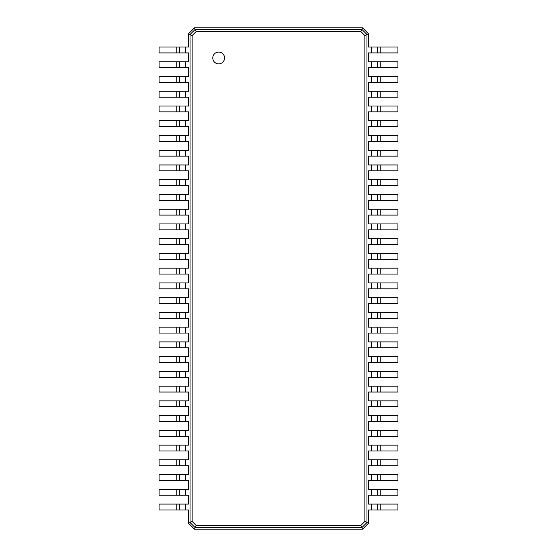 <?xml version="1.0" encoding="UTF-8"?>
<svg xmlns="http://www.w3.org/2000/svg" width="557" height="557" viewBox="0 0 557 557"><rect width="100%" height="100%" fill="white"/><g stroke="black" fill="none" stroke-linecap="round" stroke-linejoin="round"><path stroke-width="0.84" d="M380.236 47.018L380.236 52.915L397.928 52.915L397.928 47.018L368.442 47.018L368.442 33.747L366.966 34.485L366.966 522.515L364.863 521.463L360.755 525.571L196.245 525.571L192.137 521.463L192.137 35.537L196.245 31.429L360.755 31.429L364.863 35.537L364.863 521.463M380.236 52.915L368.442 52.915L368.442 61.764L371.387 61.764L371.387 67.662L368.442 67.662L368.442 76.504L371.387 76.504L371.387 82.401L368.442 82.401L368.442 91.251L371.387 91.251L371.387 97.148L368.442 97.148L368.442 105.997L371.387 105.997L371.387 111.894L368.442 111.894L368.442 120.737L371.387 120.737L371.387 126.634L368.442 126.634L368.442 135.483L371.387 135.483L371.387 141.381L368.442 141.381L368.442 150.223L371.387 150.223L371.387 156.127L368.442 156.127L368.442 164.969L371.387 164.969L371.387 170.867L368.442 170.867L368.442 179.716L371.387 179.716L371.387 185.613L368.442 185.613L368.442 194.456L371.387 194.456L371.387 200.353L368.442 200.353L368.442 209.202L371.387 209.202L371.387 215.099L368.442 215.099L368.442 223.949L371.387 223.949L371.387 229.846L368.442 229.846L368.442 238.688L371.387 238.688L371.387 244.586L368.442 244.586L368.442 253.435L371.387 253.435L371.387 259.332L368.442 259.332L368.442 268.182L371.387 268.182L371.387 274.079L368.442 274.079L368.442 282.921L371.387 282.921L371.387 288.818L368.442 288.818L368.442 297.668L371.387 297.668L371.387 303.565L368.442 303.565L368.442 312.414L371.387 312.414L371.387 318.312L368.442 318.312L368.442 327.154L371.387 327.154L371.387 333.051L368.442 333.051L368.442 341.901L371.387 341.901L371.387 347.798L368.442 347.798L368.442 356.647L371.387 356.647L371.387 362.544L368.442 362.544L368.442 371.387L371.387 371.387L371.387 377.284L368.442 377.284L368.442 386.133L371.387 386.133L371.387 392.031L368.442 392.031L368.442 400.873L371.387 400.873L371.387 406.777L368.442 406.777L368.442 415.619L371.387 415.619L371.387 421.517L368.442 421.517L368.442 430.366L371.387 430.366L371.387 436.263L368.442 436.263L368.442 445.106L371.387 445.106L371.387 451.003L368.442 451.003L368.442 459.852L371.387 459.852L371.387 465.749L368.442 465.749L368.442 474.599L371.387 474.599L371.387 480.496L368.442 480.496L368.442 489.338L371.387 489.338L371.387 495.236L368.442 495.236L368.442 504.085L371.387 504.085L371.387 509.982L368.442 509.982L368.442 523.253L362.544 529.15L194.456 529.15L188.558 523.253L188.558 509.982L185.613 509.982L185.613 504.085L188.558 504.085L188.558 495.236L185.613 495.236L185.613 489.338L188.558 489.338L188.558 480.496L185.613 480.496L185.613 474.599L188.558 474.599L188.558 465.749L185.613 465.749L185.613 459.852L188.558 459.852L188.558 451.003L185.613 451.003L185.613 445.106L188.558 445.106L188.558 436.263L185.613 436.263L185.613 430.366L188.558 430.366L188.558 421.517L185.613 421.517L185.613 415.619L188.558 415.619L188.558 406.777L185.613 406.777L185.613 400.873L188.558 400.873L188.558 392.031L185.613 392.031L185.613 386.133L188.558 386.133L188.558 377.284L185.613 377.284L185.613 371.387L188.558 371.387L188.558 362.544L185.613 362.544L185.613 356.647L188.558 356.647L188.558 347.798L185.613 347.798L185.613 341.901L188.558 341.901L188.558 333.051L185.613 333.051L185.613 327.154L188.558 327.154L188.558 318.312L185.613 318.312L185.613 312.414L188.558 312.414L188.558 303.565L185.613 303.565L185.613 297.668L188.558 297.668L188.558 288.818L185.613 288.818L185.613 282.921L188.558 282.921L188.558 274.079L185.613 274.079L185.613 268.182L188.558 268.182L188.558 259.332L185.613 259.332L185.613 253.435L188.558 253.435L188.558 244.586L185.613 244.586L185.613 238.688L188.558 238.688L188.558 229.846L185.613 229.846L185.613 223.949L188.558 223.949L188.558 215.099L185.613 215.099L185.613 209.202L188.558 209.202L188.558 200.353L185.613 200.353L185.613 194.456L188.558 194.456L188.558 185.613L185.613 185.613L185.613 179.716L188.558 179.716L188.558 170.867L185.613 170.867L185.613 164.969L188.558 164.969L188.558 156.127L185.613 156.127L185.613 150.223L188.558 150.223L188.558 141.381L185.613 141.381L185.613 135.483L188.558 135.483L188.558 126.634L185.613 126.634L185.613 120.737L188.558 120.737L188.558 111.894L185.613 111.894L185.613 105.997L188.558 105.997L188.558 97.148L185.613 97.148L185.613 91.251L188.558 91.251L188.558 82.401L185.613 82.401L185.613 76.504L188.558 76.504L188.558 67.662L185.613 67.662L185.613 61.764L188.558 61.764L188.558 52.915L185.613 52.915L185.613 47.018L188.558 47.018L188.558 33.747L194.456 27.85L362.544 27.85L368.442 33.747M377.284 47.018L377.284 52.915M362.544 27.85L361.806 29.326L366.966 34.485L364.863 35.537M380.236 61.764L380.236 67.662L397.928 67.662L397.928 61.764L371.387 61.764M380.236 67.662L371.387 67.662M380.236 76.504L380.236 82.401L397.928 82.401L397.928 76.504L371.387 76.504M380.236 82.401L371.387 82.401M380.236 91.251L380.236 97.148L397.928 97.148L397.928 91.251L371.387 91.251M380.236 97.148L371.387 97.148M380.236 105.997L380.236 111.894L397.928 111.894L397.928 105.997L371.387 105.997M380.236 111.894L371.387 111.894M380.236 120.737L380.236 126.634L397.928 126.634L397.928 120.737L371.387 120.737M380.236 126.634L371.387 126.634M380.236 135.483L380.236 141.381L397.928 141.381L397.928 135.483L371.387 135.483M380.236 141.381L371.387 141.381M380.236 150.223L380.236 156.127L397.928 156.127L397.928 150.223L371.387 150.223M380.236 156.127L371.387 156.127M380.236 164.969L380.236 170.867L397.928 170.867L397.928 164.969L371.387 164.969M380.236 170.867L371.387 170.867M380.236 179.716L380.236 185.613L397.928 185.613L397.928 179.716L371.387 179.716M380.236 185.613L371.387 185.613M380.236 194.456L380.236 200.353L397.928 200.353L397.928 194.456L371.387 194.456M380.236 200.353L371.387 200.353M380.236 209.202L380.236 215.099L397.928 215.099L397.928 209.202L371.387 209.202M380.236 215.099L371.387 215.099M380.236 223.949L380.236 229.846L397.928 229.846L397.928 223.949L371.387 223.949M380.236 229.846L371.387 229.846M380.236 238.688L380.236 244.586L397.928 244.586L397.928 238.688L371.387 238.688M380.236 244.586L371.387 244.586M380.236 253.435L380.236 259.332L397.928 259.332L397.928 253.435L371.387 253.435M380.236 259.332L371.387 259.332M380.236 268.182L380.236 274.079L397.928 274.079L397.928 268.182L371.387 268.182M380.236 274.079L371.387 274.079M380.236 282.921L380.236 288.818L397.928 288.818L397.928 282.921L371.387 282.921M380.236 288.818L371.387 288.818M380.236 297.668L380.236 303.565L397.928 303.565L397.928 297.668L371.387 297.668M380.236 303.565L371.387 303.565M380.236 312.414L380.236 318.312L397.928 318.312L397.928 312.414L371.387 312.414M380.236 318.312L371.387 318.312M380.236 327.154L380.236 333.051L397.928 333.051L397.928 327.154L371.387 327.154M380.236 333.051L371.387 333.051M380.236 341.901L380.236 347.798L397.928 347.798L397.928 341.901L371.387 341.901M380.236 347.798L371.387 347.798M380.236 356.647L380.236 362.544L397.928 362.544L397.928 356.647L371.387 356.647M380.236 362.544L371.387 362.544M380.236 371.387L380.236 377.284L397.928 377.284L397.928 371.387L371.387 371.387M380.236 377.284L371.387 377.284M380.236 386.133L380.236 392.031L397.928 392.031L397.928 386.133L371.387 386.133M380.236 392.031L371.387 392.031M380.236 400.873L380.236 406.777L397.928 406.777L397.928 400.873L371.387 400.873M380.236 406.777L371.387 406.777M380.236 415.619L380.236 421.517L397.928 421.517L397.928 415.619L371.387 415.619M380.236 421.517L371.387 421.517M380.236 430.366L380.236 436.263L397.928 436.263L397.928 430.366L371.387 430.366M380.236 436.263L371.387 436.263M380.236 445.106L380.236 451.003L397.928 451.003L397.928 445.106L371.387 445.106M380.236 451.003L371.387 451.003M380.236 459.852L380.236 465.749L397.928 465.749L397.928 459.852L371.387 459.852M380.236 465.749L371.387 465.749M380.236 474.599L380.236 480.496L397.928 480.496L397.928 474.599L371.387 474.599M380.236 480.496L371.387 480.496M380.236 489.338L380.236 495.236L397.928 495.236L397.928 489.338L371.387 489.338M380.236 495.236L371.387 495.236M380.236 504.085L380.236 509.982L397.928 509.982L397.928 504.085L371.387 504.085M380.236 509.982L371.387 509.982M368.442 523.253L366.966 522.515L361.806 527.674L360.755 525.571M218.678 63.86A5.897 5.897 0 0 0 223.782 55.018A5.897 5.897 0 0 0 213.568 55.018A5.897 5.897 0 0 0 218.678 63.86M194.456 27.85L195.194 29.326L361.806 29.326L360.755 31.429M377.284 61.764L377.284 67.662M362.544 529.15L361.806 527.674L195.194 527.674L196.245 525.571M377.284 76.504L377.284 82.401L377.284 76.504M377.284 91.251L377.284 97.148M377.284 105.997L377.284 111.894M377.284 120.737L377.284 126.634M377.284 135.483L377.284 141.381M377.284 150.223L377.284 156.127M377.284 164.969L377.284 170.867M377.284 179.716L377.284 185.613M377.284 194.456L377.284 200.353L377.284 194.456M377.284 209.202L377.284 215.099L377.284 209.202M377.284 223.949L377.284 229.846L377.284 223.949M377.284 238.688L377.284 244.586M377.284 253.435L377.284 259.332M377.284 268.182L377.284 274.079M377.284 282.921L377.284 288.818M377.284 297.668L377.284 303.565M377.284 312.414L377.284 318.312M377.284 327.154L377.284 333.051M377.284 341.901L377.284 347.798M377.284 356.647L377.284 362.544M377.284 371.387L377.284 377.284L377.284 371.387M377.284 386.133L377.284 392.031L377.284 386.133M377.284 400.873L377.284 406.777M377.284 415.619L377.284 421.517M377.284 430.366L377.284 436.263M377.284 445.106L377.284 451.003M377.284 459.852L377.284 465.749M377.284 474.599L377.284 480.496M377.284 489.338L377.284 495.236L377.284 489.338M377.284 504.085L377.284 509.982L377.284 504.085M194.456 529.15L195.194 527.674L190.034 522.515L190.034 34.485L195.194 29.326L196.245 31.429M188.558 33.747L192.137 35.537M188.558 523.253L192.137 521.463M176.764 509.982L176.764 504.085L159.072 504.085L159.072 509.982L185.613 509.982M176.764 504.085L185.613 504.085M176.764 495.236L176.764 489.338L159.072 489.338L159.072 495.236L185.613 495.236M176.764 489.338L185.613 489.338M176.764 480.496L176.764 474.599L159.072 474.599L159.072 480.496L185.613 480.496M176.764 474.599L185.613 474.599M176.764 465.749L176.764 459.852L159.072 459.852L159.072 465.749L185.613 465.749M176.764 459.852L185.613 459.852M176.764 451.003L176.764 445.106L159.072 445.106L159.072 451.003L185.613 451.003M176.764 445.106L185.613 445.106M176.764 436.263L176.764 430.366L159.072 430.366L159.072 436.263L185.613 436.263M176.764 430.366L185.613 430.366M176.764 421.517L176.764 415.619L159.072 415.619L159.072 421.517L185.613 421.517M176.764 415.619L185.613 415.619M176.764 406.777L176.764 400.873L159.072 400.873L159.072 406.777L185.613 406.777M176.764 400.873L185.613 400.873M176.764 392.031L176.764 386.133L159.072 386.133L159.072 392.031L185.613 392.031M176.764 386.133L185.613 386.133M176.764 377.284L176.764 371.387L159.072 371.387L159.072 377.284L185.613 377.284M176.764 371.387L185.613 371.387M176.764 362.544L176.764 356.647L159.072 356.647L159.072 362.544L185.613 362.544M176.764 356.647L185.613 356.647M176.764 347.798L176.764 341.901L159.072 341.901L159.072 347.798L185.613 347.798M176.764 341.901L185.613 341.901M176.764 333.051L176.764 327.154L159.072 327.154L159.072 333.051L185.613 333.051M176.764 327.154L185.613 327.154M176.764 318.312L176.764 312.414L159.072 312.414L159.072 318.312L185.613 318.312M176.764 312.414L185.613 312.414M176.764 303.565L176.764 297.668L159.072 297.668L159.072 303.565L185.613 303.565M176.764 297.668L185.613 297.668M176.764 288.818L176.764 282.921L159.072 282.921L159.072 288.818L185.613 288.818M176.764 282.921L185.613 282.921M176.764 274.079L176.764 268.182L159.072 268.182L159.072 274.079L185.613 274.079M176.764 268.182L185.613 268.182M176.764 259.332L176.764 253.435L159.072 253.435L159.072 259.332L185.613 259.332M176.764 253.435L185.613 253.435M176.764 244.586L176.764 238.688L159.072 238.688L159.072 244.586L185.613 244.586M176.764 238.688L185.613 238.688M176.764 229.846L176.764 223.949L159.072 223.949L159.072 229.846L185.613 229.846M176.764 223.949L185.613 223.949M176.764 215.099L176.764 209.202L159.072 209.202L159.072 215.099L185.613 215.099M176.764 209.202L185.613 209.202M176.764 200.353L176.764 194.456L159.072 194.456L159.072 200.353L185.613 200.353M176.764 194.456L185.613 194.456M176.764 185.613L176.764 179.716L159.072 179.716L159.072 185.613L185.613 185.613M176.764 179.716L185.613 179.716M176.764 170.867L176.764 164.969L159.072 164.969L159.072 170.867L185.613 170.867M176.764 164.969L185.613 164.969M176.764 156.127L176.764 150.223L159.072 150.223L159.072 156.127L185.613 156.127M176.764 150.223L185.613 150.223M176.764 141.381L176.764 135.483L159.072 135.483L159.072 141.381L185.613 141.381M176.764 135.483L185.613 135.483M176.764 126.634L176.764 120.737L159.072 120.737L159.072 126.634L185.613 126.634M176.764 120.737L185.613 120.737M176.764 111.894L176.764 105.997L159.072 105.997L159.072 111.894L185.613 111.894M176.764 105.997L185.613 105.997M176.764 97.148L176.764 91.251L159.072 91.251L159.072 97.148L185.613 97.148M176.764 91.251L185.613 91.251M176.764 82.401L176.764 76.504L159.072 76.504L159.072 82.401L185.613 82.401M176.764 76.504L185.613 76.504M176.764 67.662L176.764 61.764L159.072 61.764L159.072 67.662L185.613 67.662M176.764 61.764L185.613 61.764M176.764 52.915L176.764 47.018L159.072 47.018L159.072 52.915L185.613 52.915M176.764 47.018L185.613 47.018M179.716 509.982L179.716 504.085L179.716 509.982M179.716 495.236L179.716 489.338M179.716 480.496L179.716 474.599M179.716 465.749L179.716 459.852M179.716 451.003L179.716 445.106L179.716 451.003M179.716 436.263L179.716 430.366M179.716 421.517L179.716 415.619M179.716 406.777L179.716 400.873L179.716 406.777M179.716 392.031L179.716 386.133M179.716 377.284L179.716 371.387M179.716 362.544L179.716 356.647M179.716 347.798L179.716 341.901M179.716 333.051L179.716 327.154L179.716 333.051M179.716 318.312L179.716 312.414L179.716 318.312M179.716 303.565L179.716 297.668M179.716 288.818L179.716 282.921M179.716 274.079L179.716 268.182M179.716 259.332L179.716 253.435L179.716 259.332M179.716 244.586L179.716 238.688M179.716 229.846L179.716 223.949M179.716 215.099L179.716 209.202L179.716 215.099M179.716 200.353L179.716 194.456M179.716 185.613L179.716 179.716L179.716 185.613M179.716 170.867L179.716 164.969M179.716 156.127L179.716 150.223M179.716 141.381L179.716 135.483L179.716 141.381M179.716 126.634L179.716 120.737L179.716 126.634M179.716 111.894L179.716 105.997M179.716 97.148L179.716 91.251M179.716 82.401L179.716 76.504M179.716 67.662L179.716 61.764L179.716 67.662M179.716 52.915L179.716 47.018M371.387 47.018L371.387 52.915"/></g></svg>
